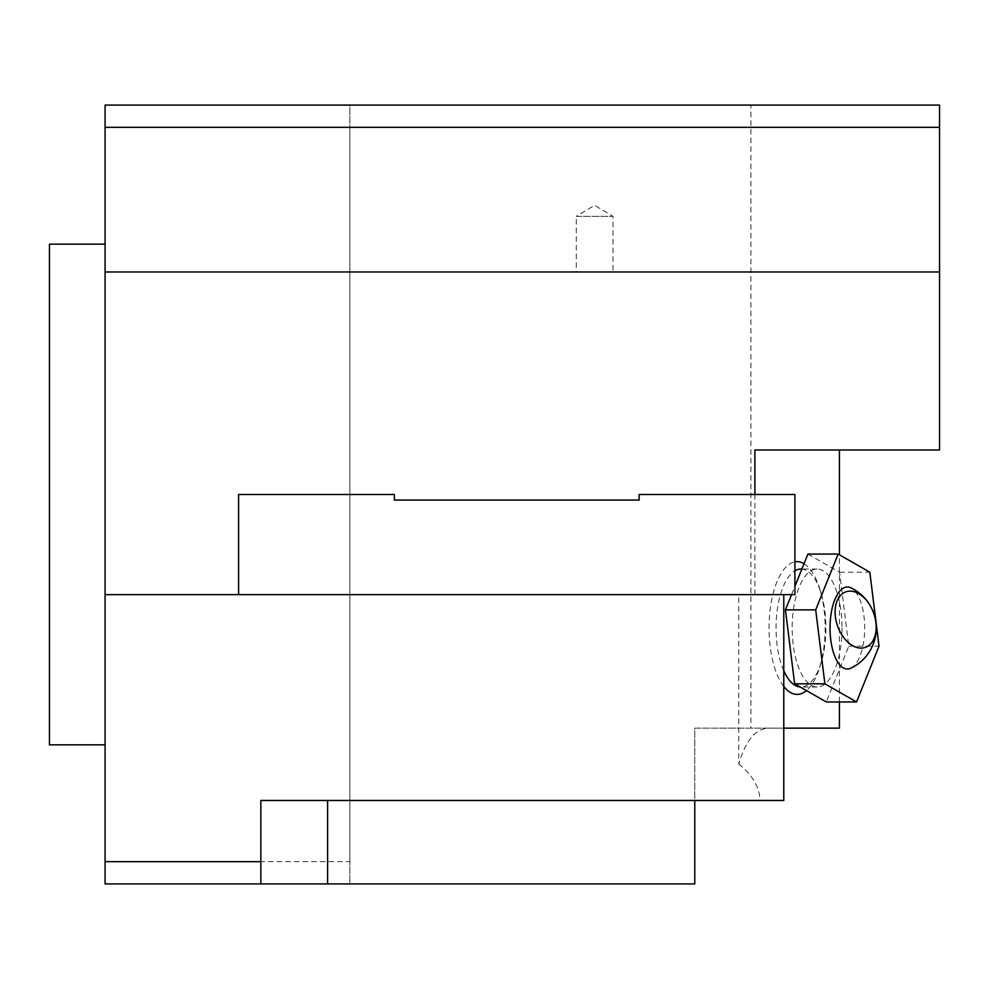 <?xml version="1.0" encoding="UTF-8"?>
<svg xmlns="http://www.w3.org/2000/svg" width="989" height="989" viewBox="0 0 989 989"><rect width="100%" height="100%" fill="white"/><g stroke="black" fill="none" stroke-linecap="round" stroke-linejoin="round"><path stroke-width="0.74" stroke-dasharray="4.95 3.71" d="M850.75 668.243A41.031 17.345 90 0 0 864.683 629.437A41.031 17.345 90 0 0 850.75 587.787M738.746 594.636L238.596 594.636L747.622 594.636L738.746 594.636L738.746 763.99C745.496 741.033 755.213 729.091 767.86 728.151L783.783 728.151M238.596 594.636L238.596 494.5L394.364 494.5L394.364 500.063L639.141 500.063L639.141 494.5L794.909 494.5L794.909 594.636L105.081 594.636M105.081 494.5L105.081 244.159L105.081 494.5M839.414 728.151L694.773 728.151L694.773 883.919L349.859 883.919L349.859 861.666L105.081 861.666L105.081 127.334L349.859 127.334L349.859 105.081L105.081 105.081L105.081 127.334M105.081 861.666L105.081 883.919L349.859 883.919L349.859 105.081L750.923 105.081L750.923 728.151M754.891 449.995L939.55 449.995L939.55 105.081L750.923 105.081M839.414 701.967L839.414 554.78M754.891 494.5L754.891 594.636M105.081 271.975L939.55 271.975M349.859 861.666L349.859 127.334M576.278 271.975L612.995 271.975L576.278 271.975L576.278 216.344L612.995 216.344L576.278 216.344L594.636 205.316L612.995 216.344L612.995 271.975M804.032 563.705A66.374 28.051 -90 0 1 819.745 588.875A66.374 28.051 -90 0 1 825.147 628.015A66.374 28.051 -90 0 1 819.745 667.155A66.374 28.051 -90 0 1 806.443 690.594M783.783 686.44A66.374 28.051 -90 0 1 769.652 614.293A66.374 28.051 -90 0 1 794.909 561.839M738.746 763.99C752.703 775.277 759.762 787.442 759.923 800.472L783.783 800.472L783.783 594.636M767.86 728.151L694.773 728.151L694.773 800.472L260.849 800.472L260.849 883.919M759.923 800.472L694.773 800.472M800.966 569.046A58.969 24.923 -90 0 1 821.093 593.239A58.969 24.923 -90 0 1 825.889 628.015A58.969 24.923 -90 0 1 821.093 662.791A58.969 24.923 -90 0 1 800.966 686.984A58.969 24.923 -90 0 1 800.076 686.947M783.783 670.715A58.969 24.923 -90 0 1 776.872 612.982A58.969 24.923 -90 0 1 794.909 570.814M842.022 628.015A58.969 24.923 -90 0 1 817.099 686.984A58.969 24.923 -90 0 1 792.177 628.015A58.969 24.923 -90 0 1 817.099 569.046A58.969 24.923 -90 0 1 842.022 628.015M791.571 594.636L794.909 586.353M807.914 554.063L839.574 572.211L848.772 646.163L826.297 701.967M839.574 572.211L869.826 572.211M848.772 646.163L879.023 646.163M49.45 244.159L49.45 744.841M821.093 593.239L819.745 588.875M821.093 662.791L819.745 667.155M817.099 569.046L801.881 569.046M817.099 686.984L800.966 686.984"/><path stroke-width="1.48" d="M870.901 606.9A44.505 44.505 0 0 0 850.75 587.787A41.031 17.345 90 0 0 830.018 628.015A41.031 17.345 90 0 0 850.75 668.243A44.505 44.505 0 0 0 875.71 621.24A29.435 19.162 70.6 0 0 875.5 619.967A29.435 19.162 70.6 0 0 870.901 606.9A29.435 19.162 70.6 0 0 837.485 600.039A29.435 19.162 70.6 0 0 852.852 645.78A29.435 19.162 70.6 0 0 875.698 621.191A44.505 44.505 0 0 0 875.5 619.967M869.826 572.211L838.165 554.063L815.69 609.867L824.888 683.819L856.548 701.967L879.023 646.163L869.826 572.211M260.849 861.666L260.849 883.919L105.081 883.919L105.081 861.666L260.849 861.666L260.849 800.472L783.783 800.472L783.783 594.636L794.909 594.636L794.909 494.5L639.141 494.5L639.141 500.063L394.364 500.063L394.364 494.5L238.596 494.5L238.596 594.636M783.783 594.636L105.081 594.636L105.081 105.081L939.55 105.081L939.55 449.995L754.891 449.995L754.891 494.5M105.081 861.666L105.081 594.636M783.783 728.151L839.414 728.151L839.414 701.967M839.414 554.78L839.414 449.995M939.55 127.334L105.081 127.334M105.081 271.975L939.55 271.975M260.849 883.919L694.773 883.919L694.773 800.472M806.443 690.594A66.374 28.051 -90 0 1 783.783 686.44M794.909 561.839A66.374 28.051 -90 0 1 804.032 563.705M800.076 686.947A58.969 24.923 -90 0 1 783.783 670.715M794.909 570.814A58.969 24.923 -90 0 1 800.966 569.046L801.881 569.046M856.548 701.967L826.297 701.967L794.637 683.819L785.439 609.867L791.571 594.636M794.909 586.353L807.914 554.063L838.165 554.063M785.439 609.867L815.69 609.867M794.637 683.819L824.888 683.819M105.081 744.841L49.45 744.841L49.45 244.159L105.081 244.159M327.606 883.919L327.606 800.472"/></g></svg>
